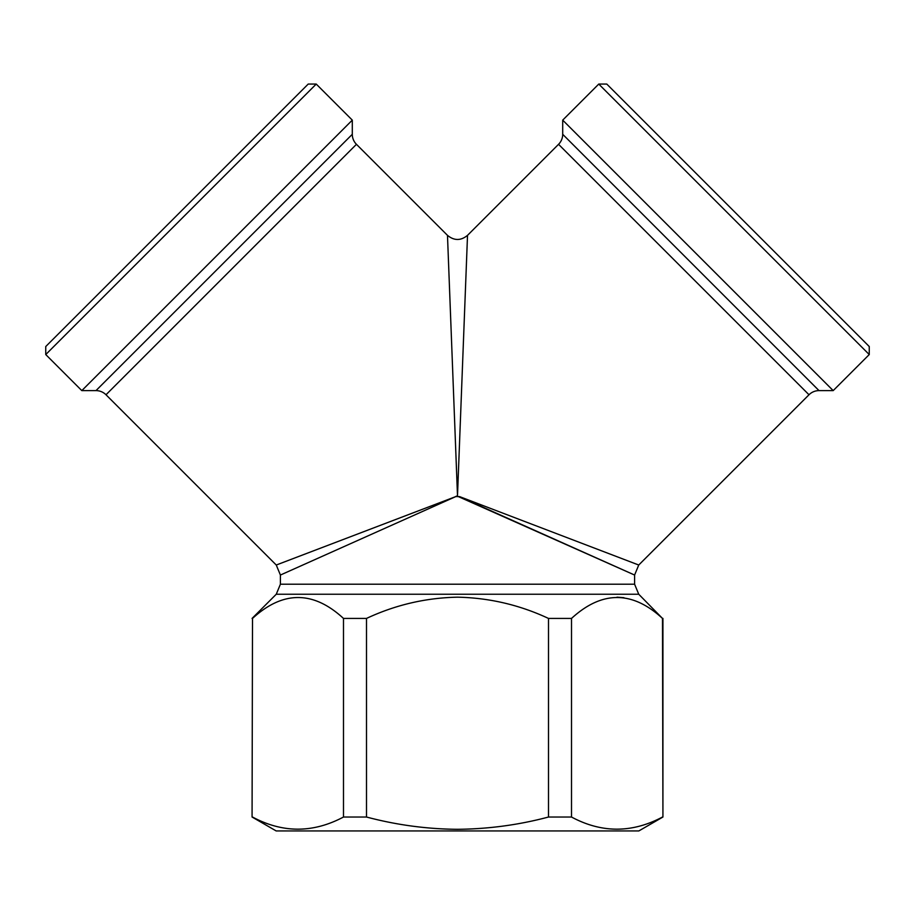 <?xml version="1.0" encoding="UTF-8"?>
<svg xmlns="http://www.w3.org/2000/svg" width="915" height="915" viewBox="0 0 915 915"><rect width="100%" height="100%" fill="white"/><g stroke="black" fill="none" stroke-linecap="round" stroke-linejoin="round"><path stroke-width="1.37" d="M45.75 354.551L316.235 84.066L308.218 84.066L45.75 346.533L45.75 354.551L81.812 390.613L95.984 390.613A14.171 14.171 0 0 1 106.003 394.765L276.261 565.024L455.784 496.582L280.402 575.043L455.784 496.582L459.216 496.582L634.598 575.043L458.289 496.582M95.984 390.613L352.298 134.299A14.171 14.171 0 0 0 356.45 144.318L447.481 235.349C454.16 240.828 460.84 240.828 467.519 235.349L457.5 495.793L447.481 235.349M459.502 496.582L638.739 565.024L808.997 394.765A14.171 14.171 0 0 1 819.017 390.613L833.188 390.613L562.702 120.128L598.765 84.066L869.25 354.551L833.188 390.613M808.997 394.765L558.55 144.318A14.171 14.171 0 0 0 562.702 134.299L562.702 120.128M316.235 84.066L352.298 120.128L352.298 134.299M869.25 354.551L869.25 346.533L606.782 84.066L598.765 84.066M276.261 565.024L280.402 575.043L280.402 584.216L634.598 584.216L638.739 594.235L662.494 618.426C632.265 590.564 601.933 590.564 571.509 618.426L548.497 618.426C519.56 604.907 489.228 597.827 457.5 597.175C425.738 597.827 395.406 604.907 366.503 618.426L366.503 817.026L343.491 817.026L343.491 618.426C313.262 590.564 282.929 590.564 252.506 618.426L252.071 817.026L252.506 618.426M617.007 597.175L623.916 597.689M662.929 618.426L662.929 817.026L638.842 830.934L276.158 830.934L252.071 817.026M662.929 817.026L662.494 618.426M571.509 618.426L571.509 817.026C601.681 833.199 632.013 833.199 662.494 817.026M571.509 817.026L548.497 817.026L548.497 618.426M366.503 817.026C396.504 824.975 426.836 829.07 457.5 829.299C488.53 829.013 518.862 824.93 548.497 817.026M558.55 144.318L467.519 235.349M457.5 495.793L455.498 496.582M366.503 618.426L343.491 618.426M252.506 817.026C282.678 833.199 313.01 833.199 343.491 817.026M81.812 390.613L352.298 120.128M638.739 594.235L276.261 594.235L252.071 618.426M562.702 134.299L819.017 390.613M356.45 144.318L106.003 394.765M280.402 584.216L276.261 594.235M638.739 565.024L634.598 575.043L634.598 584.216"/></g></svg>
